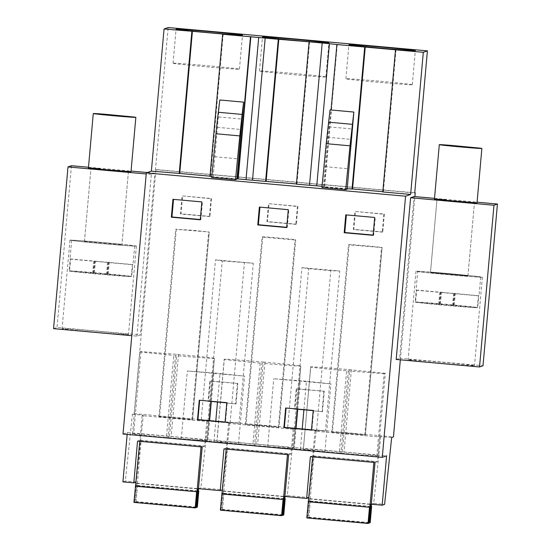 <?xml version="1.0" encoding="UTF-8"?>
<svg xmlns="http://www.w3.org/2000/svg" width="551" height="551" viewBox="0 0 551 551"><rect width="100%" height="100%" fill="white"/><g stroke="black" fill="none" stroke-linecap="round" stroke-linejoin="round"><path stroke-width="0.41" stroke-dasharray="2.75 2.07" d="M122.928 481.877L125.339 481.03L132.419 414.235L134.189 413.615L155.974 169.508L414.745 192.781M123.011 434.03L127.329 432.514L127.164 434.402M155.974 169.508L155.465 169.687L168.151 27.55M136.917 336.144L151.353 174.433L154.824 173.214L140.388 334.932L136.917 336.144L131.792 335.683M136.159 482.035L125.339 481.03M127.329 432.514L386.588 455.829M166.423 437.466L168.124 437.618L175.452 355.567L173.751 355.416L166.423 437.466A37.606 0.654 -174.9 0 1 132.502 433.995L133.659 433.589A37.606 0.654 -174.9 0 1 169.488 436.392L171.189 436.544A37.606 0.654 -174.9 0 1 207.148 440.414A37.606 0.654 -174.9 0 1 207.114 440.435L207.052 440.463A37.606 0.654 -174.9 0 1 168.124 437.618M297.292 449.065L267.669 446.847L324.876 451.992L297.292 449.065M255.905 444.168L263.233 362.055C244.961 360.395 223.768 358.853 224.312 359.238L216.984 441.323A37.606 0.654 -174.9 0 1 255.905 444.168L257.606 444.32A37.606 0.654 -174.9 0 1 293.566 448.183A37.606 0.654 -174.9 0 1 293.538 448.211L293.469 448.232A37.606 0.654 -174.9 0 1 254.548 445.394L252.847 445.236A37.606 0.654 -174.9 0 1 216.887 441.372A37.606 0.654 -174.9 0 1 216.915 441.351L224.209 359.286L216.887 441.372M207.789 441.014L181.251 439.078L238.459 444.223L207.789 441.014L209.6 420.695M339.264 453.012L340.966 453.163L348.308 370.94L346.607 370.782L339.264 453.012A37.606 0.654 -174.9 0 1 303.305 449.141A37.606 0.654 -174.9 0 1 303.339 449.12L303.401 449.093A37.606 0.654 -174.9 0 1 342.329 451.937L344.031 452.089A37.606 0.654 -174.9 0 1 377.952 455.56L376.794 455.966A37.606 0.654 -174.9 0 1 340.966 453.163M209.979 176.396L210.516 176.21L210 176.162M382.814 191.941L383.351 191.748L382.835 191.707M337.288 44.39L324.601 186.534L324.208 186.672L347.199 188.738M324.601 186.534L322.025 186.3M296.397 184.165L296.934 183.979L296.417 183.931M211.77 176.561L236.958 178.82M347.164 189.11L323.354 186.968L321.908 187.478M236.93 179.199L213.113 177.057L211.674 177.56M155.465 169.687L414.724 193.002M400.329 359.831L414.896 196.604M134.189 413.615L393.448 436.929M211.515 198.532L209.924 216.405L209.414 216.584L211.005 198.704L211.515 198.532L182.595 195.929L181.004 213.802L209.924 216.405M322.48 411.673L324.305 391.244L296.741 388.765L294.923 409.193L322.48 411.673L294.923 409.193M297.939 206.301L296.342 224.174L295.832 224.353L297.43 206.48L297.939 206.301L269.019 203.698L267.421 221.571L296.342 224.174M236.062 403.904L237.88 383.475L210.324 380.996L208.498 401.424L236.062 403.904L208.498 401.424M384.357 214.07L382.759 231.943L382.249 232.123L383.847 214.249L384.357 214.07L355.436 211.474L353.845 229.347L382.759 231.943M391.678 437.549L380.789 436.571L379.639 436.977L314.993 431.164L316.15 430.758L294.372 428.802L293.215 429.208L228.569 423.395L229.726 422.989L207.954 421.033L206.797 421.432L142.151 415.619L143.308 415.22L136.228 482.008M132.419 414.235L143.308 415.22M176.334 229.064L159.604 416.487L158.957 416.714L191.893 419.676L192.54 419.449L209.27 232.026L175.686 229.292L193.139 230.29L209.27 232.026M159.604 416.487L192.554 419.442L209.284 232.019M306.556 429.325L287.656 427.624L301.934 267.614L339.733 271.009L325.448 431.027L306.556 429.325M325.448 431.027L305.468 429.711L287.656 427.624M220.131 421.556L201.232 419.855L215.517 259.845L253.308 263.24L239.031 423.258L220.131 421.556M239.031 423.258L207.982 420.943L201.232 419.855M331.798 432.26L365.382 434.994L382.105 247.571L365.396 434.98L349.251 433.251L331.798 432.26L348.528 244.837L349.169 244.61C349.01 244.217 383.964 247.365 382.105 247.571L348.528 244.837M245.381 424.484L262.834 425.482L278.971 427.211L245.381 424.484L262.104 237.061L262.751 236.834C262.593 236.448 297.547 239.589 295.687 239.795L278.958 427.218M151.353 174.433L146.222 173.971M88.491 167.249L131.055 171.079M147.337 172.539L154.824 173.214M90.991 168.241L128.431 171.595L90.991 168.241M53.564 328.651L57.028 327.432L140.388 334.932M78.208 330.614A33.329 0.579 5.1 0 0 111.619 333.603A33.329 0.579 5.1 0 0 128.473 334.602A33.329 0.579 5.1 0 0 112.342 332.659A33.329 0.579 5.1 0 0 78.931 329.67A33.329 0.579 5.1 0 0 62.077 328.671A33.329 0.579 5.1 0 0 78.208 330.614M71.465 165.72L57.028 327.432M142.151 415.619L139.947 440.304L137.536 441.151M198.456 488.668L200.874 487.821L222.583 489.805M229.726 422.989L222.645 489.784M228.569 423.395L226.371 448.073L223.954 448.92M293.215 429.208L291.011 453.886L226.371 448.073M291.011 453.886L288.6 454.733M294.372 428.802L287.291 495.597L309.001 497.574M284.881 496.444L287.291 495.597M316.15 430.758L309.07 497.553M314.993 431.164L312.789 455.849L310.371 456.696M379.639 436.977L377.435 461.662L312.789 455.849M377.435 461.662L375.017 462.509M380.789 436.571L373.709 503.366L384.598 504.344M371.298 504.213L373.709 503.366M396.176 359.459L399.647 358.246L414.083 196.528M206.797 421.432L204.593 446.117L139.947 440.304M204.593 446.117L202.183 446.964M207.954 421.033L200.874 487.821M207.114 440.435L214.373 358.384C214.918 358.77 193.725 357.227 175.452 355.567M132.502 433.995L139.823 351.972L140.98 351.566L178.51 354.493C196.914 356.111 216.522 358.212 214.442 358.364L207.148 440.414M140.98 351.566L133.659 433.589M139.823 351.972L173.751 355.416M300.378 449.34L302.196 429.022M303.925 409.627L306.459 381.251L273.751 378.757L330.951 383.902L306.459 381.251M294.206 448.789L296.025 428.464M297.754 409.076L300.288 380.693M267.669 446.847L273.751 378.757M324.876 451.992L330.951 383.902M285.673 407.988L313.657 410.316L311.907 429.897L311.501 429.856M293.538 448.211L300.798 366.098C301.342 366.484 280.149 364.941 261.877 363.281L254.548 445.394M263.233 362.055L264.935 362.207C283.338 363.825 302.947 365.919 300.867 366.071L293.566 448.183M224.312 359.238L224.243 359.266C222.163 359.417 241.772 361.518 260.175 363.13L261.877 363.281M213.864 372.924L187.326 370.988L244.534 376.133L213.864 372.924L211.336 401.3M181.251 439.078L187.326 370.988M238.459 444.223L244.534 376.133M199.255 400.219L227.232 402.547L225.49 422.121L225.083 422.087M213.96 441.571L215.772 421.246M217.507 401.858L220.035 373.482M377.952 455.56L385.287 373.309L384.137 373.716L376.794 455.966M384.137 373.716L348.308 370.94M385.287 373.309L351.366 369.866L344.031 452.089M303.305 449.141L310.743 366.897C310.199 366.511 331.392 368.054 349.665 369.714L351.366 369.866M303.339 449.12L310.674 366.918C308.594 367.069 328.203 369.17 346.607 370.782M173.524 199.366L201.859 201.914M172.938 199.317L173.551 199.104M200.268 219.794L200.874 219.58L202.465 201.7M200.874 219.58L200.288 219.525M311.487 430.042L311.907 429.897M313.23 410.467L313.657 410.316M259.941 207.142L288.283 209.69M259.363 207.086L259.969 206.873M286.685 227.563L287.291 227.349L288.889 209.476M287.291 227.349L286.706 227.294M225.063 422.273L225.49 422.121M226.812 402.691L227.232 402.547M346.365 214.911L374.701 217.459M345.78 214.856L346.386 214.642M373.103 235.332L373.716 235.119L375.307 217.246M373.716 235.119L373.13 235.07M223.203 34.066L210.516 176.21M396.038 49.611L383.351 191.748M324.208 186.672L331.055 109.993M309.621 41.842L296.934 183.979M323.354 186.968L330.028 109.904M324.876 166.65L348.693 168.792M213.113 177.057L219.794 99.993M214.642 156.732L238.459 158.874M173.076 63.227A33.329 0.579 5.1 0 0 173.048 63.248A33.329 0.579 5.1 0 0 205.557 66.733A33.329 0.579 5.1 0 0 239.423 69.192A33.329 0.579 5.1 0 0 239.451 69.171A33.329 0.579 5.1 0 0 206.935 65.686A33.329 0.579 5.1 0 0 173.076 63.227M325.841 76.961A33.329 0.579 5.1 0 0 325.868 76.94A33.329 0.579 5.1 0 0 293.359 73.455A33.329 0.579 5.1 0 0 259.493 70.996A33.329 0.579 5.1 0 0 259.473 71.017A33.329 0.579 5.1 0 0 291.982 74.502A33.329 0.579 5.1 0 0 325.841 76.961M412.258 84.737A33.329 0.579 5.1 0 0 412.286 84.716A33.329 0.579 5.1 0 0 379.777 81.231A33.329 0.579 5.1 0 0 345.918 78.765A33.329 0.579 5.1 0 0 345.89 78.786A33.329 0.579 5.1 0 0 378.399 82.271A33.329 0.579 5.1 0 0 412.258 84.737M182.595 195.929L211.005 198.704M181.004 213.802L180.494 213.981L182.085 196.108M209.414 216.584L180.494 213.981M324.305 391.244L296.266 388.937L294.441 409.365M296.741 388.765L296.266 388.937M323.83 391.417L322.004 411.838M269.019 203.698L297.43 206.48M267.421 221.571L266.911 221.75L268.509 203.877M295.832 224.353L266.911 221.75M237.88 383.475L209.848 381.161L208.023 401.589M210.324 380.996L209.848 381.161M237.405 383.641L235.58 404.069M355.436 211.474L383.847 214.249M353.845 229.347L353.329 229.526L354.927 211.653M382.249 232.123L353.329 229.526M191.893 419.676L208.622 232.253M158.957 416.714L175.686 229.292M294.399 428.712L308.684 268.702L301.934 267.614M308.684 268.702L330.807 270.693L339.733 271.009M316.529 430.703L330.807 270.693M207.982 420.943L222.26 260.926L215.517 259.845M222.26 260.926L253.308 263.24M230.104 422.934L244.389 262.917M364.734 435.221L381.464 247.798M278.317 427.445L295.04 240.022L262.104 237.061M295.04 240.022L295.701 239.788L278.971 427.211M84.461 241.434L121.902 244.789L84.461 241.434M120.242 244.141A33.329 0.579 -174.9 0 1 136.373 246.083A33.329 0.579 -174.9 0 1 119.519 245.085A33.329 0.579 -174.9 0 1 86.108 242.096A33.329 0.579 -174.9 0 1 69.977 240.153A33.329 0.579 -174.9 0 1 86.831 241.152A33.329 0.579 -174.9 0 1 120.242 244.141M399.647 358.246L483.007 365.74M456.035 364.59A33.329 0.579 5.1 0 0 474.494 365.712A33.329 0.579 5.1 0 0 426.55 360.912A33.329 0.579 5.1 0 0 408.091 359.789A33.329 0.579 5.1 0 0 456.035 364.59M434.512 198.367L477.076 202.189M437.012 199.352L474.452 202.706L436.998 199.366L430.469 272.566L467.909 275.92C470.017 275.679 430.297 272.111 430.483 272.552L430.483 272.552C430.297 272.111 470.017 275.679 467.909 275.92L430.469 272.566L436.998 199.366M328.823 126.875L352.64 129.01M327.501 137.247L351.318 139.389M218.589 116.957L242.406 119.099M217.266 127.336L241.083 129.478M434.457 272.394A33.329 0.579 -174.9 0 1 482.394 277.194A33.329 0.579 -174.9 0 1 463.935 276.072A33.329 0.579 -174.9 0 1 415.991 271.271A33.329 0.579 -174.9 0 1 434.457 272.394M128.431 171.595L121.902 244.789L128.431 171.595M71.699 240.291A31.621 0.551 -174.9 0 1 103.829 242.626A31.621 0.551 -174.9 0 1 134.671 245.932A31.621 0.551 -174.9 0 1 134.644 245.953A31.621 0.551 -174.9 0 1 102.52 243.618A31.621 0.551 -174.9 0 1 71.678 240.305A31.621 0.551 -174.9 0 1 71.699 240.291M88.429 168.021L125.752 171.106C134.265 172.098 132.068 172.098 119.154 171.099M69.591 270.899A31.621 0.551 -174.9 0 1 101.701 273.317A31.621 0.551 -174.9 0 1 131.696 276.478L69.591 270.899L70.652 258.977A31.621 0.551 -174.9 0 0 70.032 259.011L70.032 259.011M132.977 264.673L132.977 264.673A31.621 0.551 -174.9 0 1 132.357 264.707L131.29 276.623A31.621 0.551 -174.9 0 1 99.18 274.198A31.621 0.551 -174.9 0 1 69.178 271.037L131.29 276.623M107.555 274.308L108.616 262.393L132.763 264.563L131.696 276.478M93.326 273.213L94.386 261.291L70.246 259.122L69.178 271.037M93.732 273.069L94.793 261.153L70.652 258.977M94.386 261.291L132.357 264.707M108.616 262.393L94.793 261.153M107.149 274.453L108.21 262.538M108.223 274.074L109.291 262.159M94.407 272.835L95.468 260.912M106.474 274.687L107.535 262.772M92.651 273.448L93.718 261.532M417.72 271.402A31.621 0.551 -174.9 0 1 449.85 273.737A31.621 0.551 -174.9 0 1 480.692 277.043A31.621 0.551 -174.9 0 1 480.665 277.063A31.621 0.551 -174.9 0 1 448.542 274.729A31.621 0.551 -174.9 0 1 417.699 271.423A31.621 0.551 -174.9 0 1 417.72 271.402M434.45 199.138L471.773 202.224C480.286 203.216 478.089 203.209 465.175 202.217M415.606 302.01A31.621 0.551 -174.9 0 1 447.715 304.434A31.621 0.551 -174.9 0 1 477.717 307.596L415.606 302.01L416.673 290.095A31.621 0.551 -174.9 0 0 416.053 290.129L417.699 271.423M478.991 295.791L478.991 295.791A31.621 0.551 -174.9 0 1 478.371 295.825L477.311 307.74A31.621 0.551 -174.9 0 1 445.201 305.316A31.621 0.551 -174.9 0 1 415.199 302.155L477.311 307.74M453.576 305.426L454.637 293.511L478.785 295.68L477.717 307.596M439.347 304.324L440.407 292.409L416.26 290.239L415.199 302.155M439.753 304.18L440.814 292.264L416.673 290.095M440.407 292.409L478.371 295.825M454.637 293.511L440.814 292.264M453.163 305.571L454.231 293.655M454.244 305.192L455.312 293.277M440.421 303.945L441.489 292.03M452.495 305.805L453.556 293.89M438.672 304.558L439.739 292.643M133.948 502.402L195.922 507.65M134.685 502.14L136.352 483.42L137.047 483.172L135.374 501.899L136.111 501.644L137.557 485.472L137.144 485.61L141.159 440.628L139.789 441.358M139.816 441.103L201.032 446.861M141.159 440.628L202.403 446.138L201.06 446.606M137.144 485.61L198.388 491.12M198.608 488.682L202.403 446.138M137.557 485.472L198.401 490.941M136.111 501.644L197.354 507.147M135.374 501.899L195.949 507.347M137.047 483.172L198.291 488.682M136.352 483.42L197.595 488.923M220.366 510.171L282.346 515.419M221.103 509.916L222.776 491.189L223.465 490.948L221.798 509.668L222.528 509.413L223.975 493.241L223.568 493.386L227.584 448.404L226.213 449.127M226.234 448.872L287.457 454.63M227.584 448.404L288.82 453.907L287.477 454.382M223.568 493.386L284.805 498.889M285.025 496.458L288.82 453.907M223.975 493.241L284.826 498.71M222.528 509.413L283.772 514.923M221.798 509.668L282.374 515.116M223.465 490.948L284.709 496.451M222.776 491.189L284.013 496.699M306.79 517.94L368.764 523.195M307.52 517.685L309.194 498.958L309.889 498.717L308.216 517.444L308.953 517.182L310.392 501.011L309.986 501.155L314.001 456.173L312.631 456.896M312.651 456.641L373.874 462.406M314.001 456.173L375.245 461.676L373.895 462.151M309.986 501.155L371.229 506.665M371.443 504.227L375.245 461.676M310.392 501.011L371.243 506.486M308.953 517.182L370.196 522.692M308.216 517.444L368.791 522.892M309.889 498.717L371.133 504.227M309.194 498.958L370.437 504.468M214.373 358.384L207.052 440.463M178.51 354.493L171.189 436.544M169.488 436.392L176.809 354.341M300.798 366.098L293.469 448.232M264.935 362.207L257.606 444.32M260.175 363.13L252.847 445.236M342.329 451.937L349.665 369.714M310.743 366.897L303.401 449.093M349.169 244.61L332.446 432.032M262.751 236.834L246.021 424.256M173.048 63.248L176.086 29.203M239.451 69.171L242.488 35.126M325.868 76.94L328.906 42.895M259.473 71.017L262.51 36.972M412.286 84.716L415.323 50.671M345.89 78.786L348.928 44.741M84.448 241.448L90.977 168.248L84.448 241.448M136.373 246.083L128.473 334.602M69.977 240.153L62.077 328.671M482.394 277.194L474.494 365.712M415.991 271.271L408.091 359.789M467.923 275.906L474.452 202.706L467.923 275.906M134.671 245.932L132.998 264.652M71.678 240.305L70.005 259.032M480.692 277.043L479.019 295.77"/><path stroke-width="0.83" d="M127.164 434.402L122.928 481.877L133.81 482.855L136.159 482.035M331.055 109.993L336.895 44.528L423.313 52.297L427.411 50.864L168.151 27.55L164.053 28.989L151.373 171.127L146.318 172.897L123.011 434.03L382.27 457.344L386.588 455.829L382.187 505.191L384.598 504.344L391.678 437.549L393.448 436.929L400.329 359.831M133.81 482.855L137.536 441.151L202.183 446.964L198.456 488.668L220.235 490.631L222.583 489.805M382.187 505.191L371.298 504.213L375.017 462.509L310.371 456.696L306.652 498.4L284.881 496.444L288.6 454.733L223.954 448.92L220.235 490.631M146.318 172.897L405.577 196.211L382.27 457.344M171.347 217.19L172.938 199.317L201.859 201.914L200.268 219.794L171.347 217.19L171.953 216.977L173.524 199.366M283.923 427.562L285.673 407.988L299.455 409.228L313.23 410.467L311.487 430.042L283.923 427.562L284.35 427.418L286.079 408.022M257.765 224.96L259.363 207.086L288.283 209.69L286.685 227.563L257.765 224.96L258.371 224.746L259.941 207.142M197.506 419.793L199.255 400.219L226.812 402.691L225.063 422.273L197.506 419.793L197.926 419.642L199.662 400.253M344.182 232.736L345.78 214.856L374.701 217.459L373.103 235.332L344.182 232.736L344.795 232.522L346.365 214.911M164.053 28.989L192.409 31.297L179.722 173.441L210 176.162M179.722 173.441L151.373 171.127M395.501 49.797L382.814 191.941L410.633 194.441L405.577 196.211M365.251 46.842L352.564 188.979L382.835 191.707M352.564 188.979L347.199 188.738M322.025 186.3L316.756 185.825L329.443 43.687L309.621 41.842L278.289 39.259L265.603 181.396L296.417 183.931M309.083 42.028L296.397 184.165L316.756 185.825M236.958 178.82L265.603 181.396M192.409 31.297L223.203 34.066L222.659 34.258L209.979 176.396L211.77 176.561M326.206 143.673L330.028 109.904L353.845 112.046L347.164 189.11L345.725 189.62L321.908 187.478L326.206 143.673L350.023 145.815L345.725 189.62M211.674 177.56L235.491 179.702L236.93 179.199L243.611 102.135L242.116 114.415L218.299 112.273A51.277 1.97 -84.9 0 0 215.971 133.762L211.674 177.56M191.872 31.49L179.185 173.627M222.659 34.258L278.289 39.259M336.895 44.528L329.443 43.687M242.461 35.147A33.329 0.579 -174.9 0 1 208.602 32.688A33.329 0.579 -174.9 0 1 176.086 29.203A33.329 0.579 -174.9 0 1 176.113 29.182A33.329 0.579 -174.9 0 1 209.979 31.641A33.329 0.579 -174.9 0 1 242.488 35.126A33.329 0.579 -174.9 0 1 242.461 35.147M262.538 36.951A33.329 0.579 -174.9 0 1 296.397 39.41A33.329 0.579 -174.9 0 1 328.906 42.895A33.329 0.579 -174.9 0 1 328.878 42.916A33.329 0.579 -174.9 0 1 295.019 40.457A33.329 0.579 -174.9 0 1 262.51 36.972A33.329 0.579 -174.9 0 1 262.538 36.951M348.955 44.721A33.329 0.579 -174.9 0 1 382.814 47.179A33.329 0.579 -174.9 0 1 415.323 50.671A33.329 0.579 -174.9 0 1 415.302 50.685A33.329 0.579 -174.9 0 1 381.437 48.226A33.329 0.579 -174.9 0 1 348.928 44.741A33.329 0.579 -174.9 0 1 348.955 44.721M414.745 192.781L415.234 192.822L414.724 193.002L427.411 50.864M414.896 196.604L415.234 192.822M146.222 173.971L67.993 166.932L71.465 165.72L88.491 167.249M131.055 171.079L147.337 172.539M67.993 166.932L53.564 328.651L131.792 335.683M306.652 498.4L309.001 497.574M410.633 194.441L423.313 52.297M434.512 198.367L414.083 196.528L410.612 197.747L396.176 359.459L479.535 366.959L483.007 365.74L497.436 204.022L493.971 205.241L479.535 366.959M302.196 429.022L303.925 409.627M296.025 428.464L297.754 409.076M311.501 429.856L284.35 427.418M209.6 420.695L211.336 401.3M225.083 422.087L197.926 419.642M215.772 421.246L217.507 401.858M200.288 219.525L171.953 216.977M286.706 227.294L258.371 224.746M373.13 235.07L344.795 232.522M364.707 47.028L352.027 189.172M309.497 185.343L322.177 43.205M278.827 39.073L266.14 181.21M252.503 180.218L265.189 38.081M246.028 179.468L258.708 37.323M238.184 178.758L250.87 36.621M237.791 178.896L250.478 36.759M353.845 112.046L350.023 145.815M215.971 133.762L239.788 135.904L235.491 179.702M243.611 102.135L219.794 99.993L218.299 112.273M239.788 135.904L242.116 114.415M410.612 197.747L493.971 205.241M477.076 202.189L497.436 204.022M124.016 116.626C135.036 117.487 138.239 117.611 133.638 116.984L105.117 114.271A21.365 0.372 5.1 0 0 93.284 113.547A21.365 0.372 5.1 0 0 124.016 116.626L135.849 117.349L130.986 171.822L93.656 168.737C85.15 167.745 87.347 167.745 100.254 168.744M481.87 148.46L477.008 202.933L439.677 199.848C431.164 198.863 433.368 198.863 446.276 199.861M470.037 147.744C481.051 148.605 484.26 148.722 479.659 148.102L451.138 145.388A21.365 0.372 5.1 0 0 439.305 144.665A21.365 0.372 5.1 0 0 470.037 147.744L481.863 148.46M139.789 441.358L133.948 502.402L195.192 507.905L195.922 507.65L197.595 488.923L198.291 488.682L196.617 507.409L195.949 507.347M135.394 486.23L196.631 491.733L195.192 507.905M135.801 486.085L196.631 491.733M201.032 446.861L197.044 491.595M198.401 490.941L198.794 490.975L198.388 491.12L198.608 488.682M196.617 507.409L197.354 507.147L198.794 490.975M226.213 449.127L220.366 510.171L281.609 515.681L282.346 515.419L284.013 496.699L284.709 496.451L283.042 515.178L282.374 515.116M221.812 493.999L283.056 499.509L281.609 515.681M222.218 493.854L283.056 499.509M287.457 454.63L283.462 499.364M284.826 498.71L285.218 498.751L284.805 498.889L285.025 496.458M283.042 515.178L283.772 514.923L285.218 498.751M312.631 456.896L306.79 517.94L368.034 523.45L368.764 523.195L370.437 504.468L371.133 504.227L369.459 522.947L368.791 522.892M308.229 501.768L369.473 507.278L368.034 523.45M308.636 501.63L369.473 507.278M373.874 462.406L369.879 507.134M371.243 506.486L371.636 506.521L371.229 506.665L371.443 504.227M369.459 522.947L370.196 522.692L371.636 506.521M328.541 122.184L352.358 124.326M88.422 168.021L93.284 113.547M434.443 199.138L439.305 144.665"/></g></svg>
